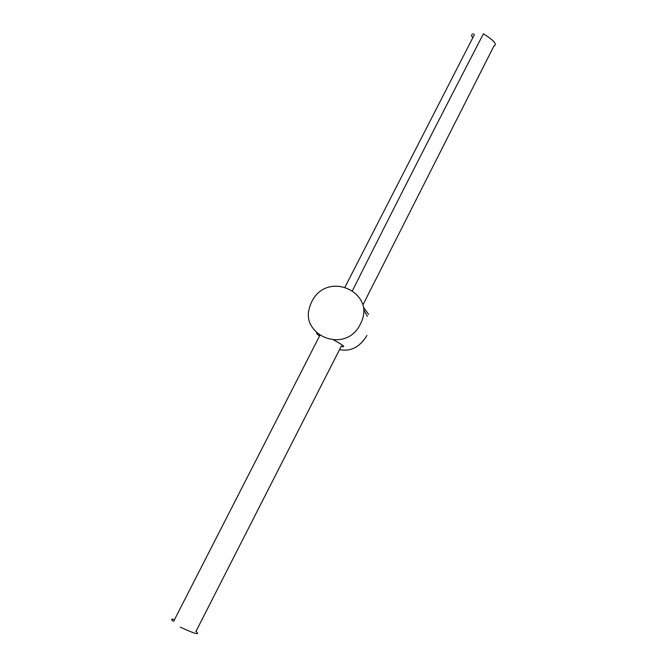 <?xml version="1.0" encoding="UTF-8"?>
<svg xmlns="http://www.w3.org/2000/svg" width="667" height="667" viewBox="0 0 667 667"><rect width="100%" height="100%" fill="white"/><g stroke="black" fill="none" stroke-linecap="round" stroke-linejoin="round"><path stroke-width="1" d="M366.975 335.443C359.922 347.057 350.767 351.801 339.511 349.666M311.731 301.784C307.112 311.481 307.179 319.81 311.931 326.772C321.878 342.179 349.425 346.698 360.338 324.187C364.39 316.066 364.974 308.871 362.089 302.61C354.044 284.325 323.37 277.764 311.731 301.784M333.108 339.578C342.58 344.881 345.698 347.207 342.479 346.565L341.246 346.256M319.626 335.876C316.216 333.708 315.683 332.875 318.017 333.375M196.015 631.324L196.632 631.916C199.992 635.301 194.556 633.717 180.323 627.155M363.507 307.287L368.576 314.399M493.947 45.965L494.881 45.398C496.682 43.638 492.863 39.77 483.425 33.792C441.162 115.216 397.415 201 352.209 291.145M473.303 33.767C471.261 34.392 471.085 35.726 472.786 37.761M172.711 621.01C170.91 619.168 171.511 618.709 174.496 619.643M319.91 335.326L318.934 334.059M341.379 346.006L195.865 631.624M363.832 309.997L367.375 316.366M494.047 45.765L362.923 304.886M474.487 34.434L344.756 287.602M173.628 621.336L320.135 334.884"/></g></svg>
